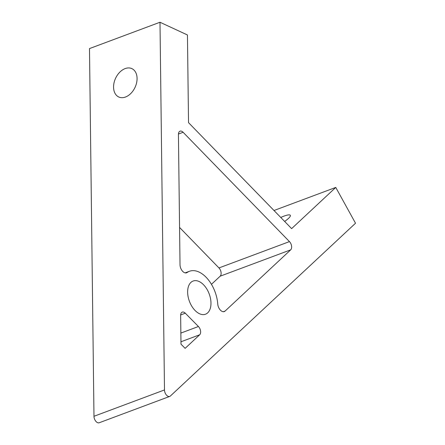 <?xml version="1.0" encoding="UTF-8"?>
<svg xmlns="http://www.w3.org/2000/svg" width="445" height="445" viewBox="0 0 445 445"><rect width="100%" height="100%" fill="white"/><g stroke="black" fill="none" stroke-linecap="round" stroke-linejoin="round"><path stroke-width="0.67" d="M137.071 78.42A15.625 10.741 114.9 0 1 130.913 93.378A15.625 10.741 114.9 0 1 118.754 96.988A15.625 10.741 114.9 0 1 113.57 87.198A15.625 10.741 114.9 0 1 119.722 72.24A15.625 10.741 114.9 0 1 131.887 68.63A15.625 10.741 114.9 0 1 137.071 78.42M280.751 217.449A15.625 3.015 151.1 0 1 283.815 216.187A15.625 3.015 151.1 0 1 290.34 215.319A15.625 3.015 151.1 0 1 284.65 221.454M225.098 311.055A6.508 3.883 -110.5 0 1 224.291 311.556A6.508 3.883 -110.5 0 1 222.088 311.383A6.508 3.883 -110.5 0 1 217.744 303.985A28.124 16.771 69.5 0 0 189.464 271.272A28.124 16.771 69.5 0 0 187.128 272.512A6.508 3.883 -110.5 0 1 186.589 272.802A6.508 3.883 -110.5 0 1 184.386 272.624A6.508 3.883 -110.5 0 1 180.019 264.714L178.428 134.468A5.207 3.104 -110.5 0 1 180.041 131.175A5.207 3.104 -110.5 0 1 183.123 132.287L289.467 241.602A5.207 3.104 -110.5 0 1 290.68 249.851L225.098 311.055L223.351 311.706M199.505 313.736A17.711 10.558 -110.5 0 1 188.118 296.732A17.711 10.558 -110.5 0 1 193.108 281.034A17.711 10.558 -110.5 0 1 199.11 281.507A17.711 10.558 -110.5 0 1 210.496 298.512A17.711 10.558 -110.5 0 1 205.501 314.209A17.711 10.558 -110.5 0 1 199.505 313.736M188.524 122.642L291.625 228.624L335.769 187.428L355.516 223.229L170.385 396.011A5.207 3.104 69.5 0 1 169.74 396.412L99.235 422.75A5.207 3.104 -110.5 0 1 95.775 421.215A5.207 3.104 -110.5 0 1 93.978 416.281L89.484 48.588L159.994 22.25L187.451 34.971L188.524 122.642M93.978 416.281L164.489 389.942L159.994 22.25M164.489 389.942A5.207 3.104 69.5 0 0 166.28 394.882A5.207 3.104 69.5 0 0 169.74 396.412M198.431 326.513A5.207 3.104 -110.5 0 1 199.666 334.79L185.126 348.357L180.993 344.169L180.642 315.416A5.207 3.104 -110.5 0 1 182.25 312.123A5.207 3.104 -110.5 0 1 185.304 313.202L198.431 326.513L180.854 333.082M273.998 210.502L335.769 187.428M179.563 227.445L218.962 267.94A5.207 3.104 -110.5 0 1 220.169 276.184L211.458 284.316M185.993 272.941L187.128 272.512M220.169 276.184L290.68 249.851M218.962 267.94L289.467 241.602M178.439 134.034L183.123 132.287M180.965 341.777L199.666 334.79M180.653 314.943L185.304 313.202M185.148 272.885L189.464 271.272"/></g></svg>
